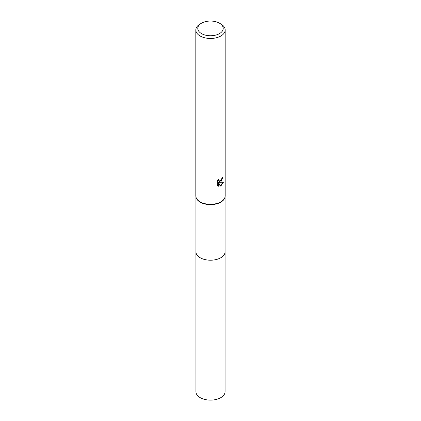 <?xml version="1.0" encoding="UTF-8"?>
<svg xmlns="http://www.w3.org/2000/svg" width="421" height="421" viewBox="0 0 421 421"><rect width="100%" height="100%" fill="white"/><g stroke="black" fill="none" stroke-linecap="round" stroke-linejoin="round"><path stroke-width="0.63" d="M225.067 196.891L225.067 251.795A14.567 8.409 180 0 1 220.799 257.741A14.567 8.409 180 0 1 204.927 259.562A14.567 8.409 180 0 1 195.933 251.795L195.933 196.891M225.067 251.642A14.572 8.409 180 0 1 220.804 257.747A14.572 8.409 180 0 1 204.801 259.541A14.572 8.409 180 0 1 195.933 251.642M219.499 23.202L220.883 24.002A14.682 8.478 180 0 1 225.182 29.996L225.182 195.828A14.682 8.478 180 0 1 224.977 197.239L224.867 197.628A14.567 8.409 180 0 1 220.799 202.175A14.567 8.409 180 0 1 206.069 204.243A14.567 8.409 180 0 1 196.133 197.628L196.023 197.239A14.682 8.478 180 0 1 195.818 195.828L195.818 29.996A14.682 8.478 180 0 1 200.117 24.002L201.501 23.202A12.725 7.346 180 0 1 219.499 23.202A12.725 7.346 180 0 1 219.499 33.591A12.725 7.346 180 0 1 201.501 33.591A12.725 7.346 180 0 1 201.501 23.202L200.117 24.002M224.977 197.239A14.682 8.478 180 0 1 220.883 201.822A14.682 8.478 180 0 1 206.032 203.906A14.682 8.478 180 0 1 196.023 197.239M217.331 180.73L218.873 178.82L218.662 179.756L219.236 180.877L220.883 180.572L222.099 177.899A14.682 8.478 0 0 0 222.993 177.152L220.883 181.84L219.473 182.372L223.498 182.114L220.883 185.924L220.188 186.214L218.667 182.414L218.667 186.245L217.331 185.456M225.182 29.996A14.682 8.478 180 0 1 220.883 35.99A14.682 8.478 180 0 1 204.88 37.827A14.682 8.478 180 0 1 195.818 29.996M217.325 185.461L217.325 180.73M222.609 177.494L219.125 182.172L219.473 182.372M219.073 180.762L218.462 180.225L218.315 179.399M217.789 185.85L218.315 186.04M218.667 186.245L218.315 186.045L218.315 182.209L218.667 182.414M220.083 185.929L223.035 182.225M225.067 251.579A14.572 8.415 180 0 1 225.072 251.8L225.067 391.704A14.567 8.409 180 0 1 216.073 399.471A14.567 8.409 180 0 1 200.201 397.65A14.567 8.409 180 0 1 195.933 391.704L195.928 251.8A14.572 8.415 180 0 1 195.933 251.579M225.072 251.8A14.572 8.415 180 0 1 216.078 259.573A14.572 8.415 180 0 1 200.196 257.747A14.572 8.415 180 0 1 195.928 251.8M219.236 180.877L218.883 180.677"/></g></svg>
